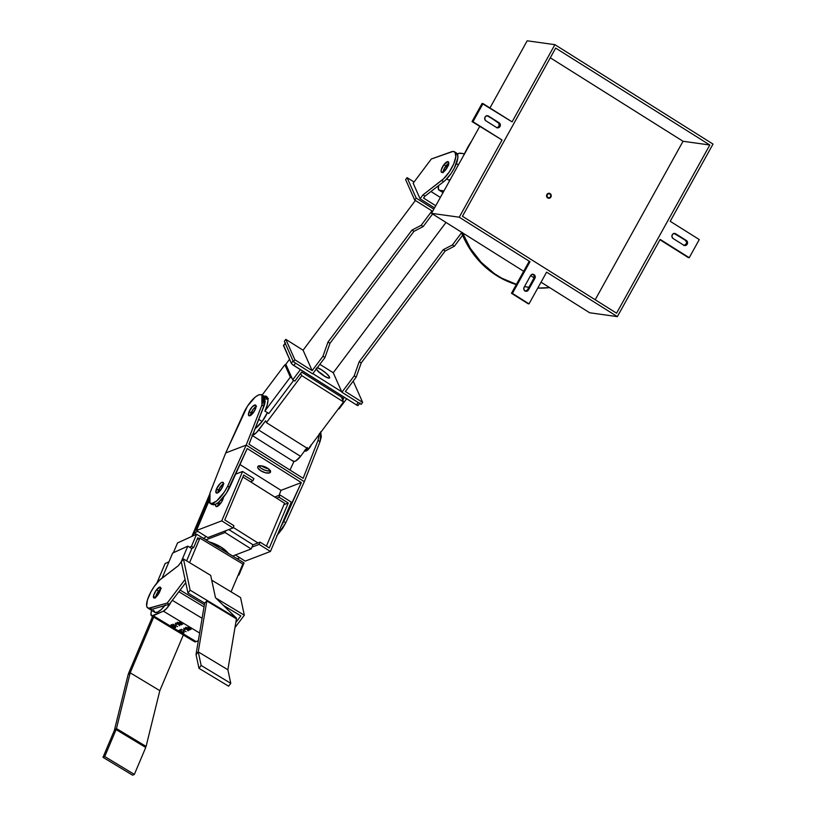 <?xml version="1.0" encoding="UTF-8"?>
<svg xmlns="http://www.w3.org/2000/svg" width="816" height="816" viewBox="0 0 816 816"><rect width="100%" height="100%" fill="white"/><g stroke="black" fill="none" stroke-linecap="round" stroke-linejoin="round"><path stroke-width="1.22" d="M547.903 197.574A2.091 1.938 -82.1 0 1 549.199 193.688A2.091 1.938 -82.1 0 1 549.913 193.953L550.79 195.218L550.576 196.809L549.372 197.788L547.903 197.574L547.026 196.309L547.25 194.718L548.444 193.749L549.913 193.953A2.091 1.938 -82.1 0 1 548.617 197.839A2.091 1.938 -82.1 0 1 547.903 197.574M534.031 274.625A2.723 2.519 -82.1 0 1 534.888 278.338L533.939 278.205A2.723 2.519 97.9 0 0 533.083 274.492L534.755 275.318L534.888 278.338L528.452 289.935L526.901 291.21L524.994 290.935L523.841 289.282L524.137 287.222L530.563 275.624L532.124 274.349L534.031 274.625L533.083 274.492L534.072 275.645L534.154 277.715L527.513 289.802L525.463 291.159A2.723 2.519 97.9 0 0 527.513 289.802L528.452 289.935A2.723 2.519 -82.1 0 1 525.922 291.281A2.723 2.519 -82.1 0 1 524.137 287.222L530.563 275.624L534.113 277.848L530.573 275.614A2.723 2.519 -82.1 0 1 534.031 274.625M670.211 221.299L713.011 144.085L554.89 44.666L512.091 121.87L483.021 103.601L472.974 121.727L502.044 139.995L459.245 217.209L431.531 213.343L479.716 126.419L431.531 213.343L459.245 217.209L530.002 261.701L529.054 261.569L511.469 293.281L528.085 303.725L529.023 303.858L546.608 272.146L617.365 316.628L660.164 239.414L689.224 257.693L699.271 239.567L670.211 221.299L713.011 144.085L554.89 44.666L527.177 40.8L554.89 44.666L512.091 121.87L482.083 103.469L472.036 121.594L472.974 121.727L483.021 103.601L482.083 103.469L472.036 121.594L502.044 139.995L459.245 217.209L530.002 261.701L512.417 293.413L529.023 303.858L511.469 293.281L512.417 293.413L530.002 261.701L529.054 261.569L511.469 293.281L529.023 303.858L546.608 272.146L617.365 316.628L589.652 312.763L617.365 316.628L660.164 239.414L689.224 257.693L688.286 257.56L689.224 257.693L699.271 239.567L670.211 221.299M489.947 107.957L527.177 40.8L489.947 107.957M589.652 312.763L541.028 282.193L589.652 312.763M523.668 271.279L431.531 213.343L523.668 271.279M673.832 233.325L687.062 241.179L687.194 244.198L685.634 245.463L683.726 245.188L673.098 238.507L671.956 236.854L672.241 234.794L673.802 233.529L675.709 233.794L686.338 240.475A2.723 2.519 -82.1 0 1 684.655 245.534A2.723 2.519 -82.1 0 1 683.726 245.188L673.098 238.507A2.723 2.519 -82.1 0 1 674.781 233.458A2.723 2.519 -82.1 0 1 675.709 233.794L686.338 240.475L685.389 240.353L686.542 241.995L686.46 243.576L684.196 245.422M485.908 120.809L484.765 119.167L485.061 117.096L486.611 115.831L488.519 116.096L499.157 122.788L500.3 124.43L500.004 126.5L498.454 127.765L496.536 127.5L485.908 120.809A2.723 2.519 -82.1 0 1 487.591 115.76A2.723 2.519 -82.1 0 1 488.519 116.096L498.933 123.349L499.066 126.368L497.015 127.724A2.723 2.519 97.9 0 0 498.209 122.655L499.157 122.788A2.723 2.519 -82.1 0 1 497.474 127.837A2.723 2.519 -82.1 0 1 496.536 127.5L485.908 120.809M555.676 48.093L709.808 145.003L616.57 313.201L462.437 216.291L555.676 48.093L462.437 216.291L616.57 313.201L709.808 145.003L555.676 48.093M550.29 57.803L683.043 141.27L709.808 145.003L683.043 141.27L595.19 299.758L683.043 141.27L550.29 57.803M532.165 274.156L533.083 274.492A2.723 2.519 97.9 0 0 532.624 274.268M533.939 278.205L534.888 278.338L528.452 289.935L527.513 289.802L533.939 278.205M502.044 139.995L472.036 121.594L502.044 139.995M486.652 115.627L487.58 115.974A2.723 2.519 97.9 0 0 487.111 115.739M487.58 115.974L499.157 122.788L487.58 115.974M659.971 239.761L688.286 257.56L659.971 239.761M684.185 245.422A2.723 2.519 97.9 0 0 685.389 240.353L674.761 233.662A2.723 2.519 97.9 0 0 674.302 233.437M547.709 197.941A2.509 2.326 -82.1 0 1 549.26 193.28A2.509 2.326 -82.1 0 1 551.096 196.564A2.509 2.326 -82.1 0 1 547.709 197.941L549.464 198.186L550.902 197.013L551.167 195.116L550.117 193.586L548.352 193.341L546.914 194.514L546.649 196.421L547.709 197.941M463.733 155.366L471.607 141.056A93.422 86.435 97.9 0 0 467.272 148.135L467.354 148.145A93.422 86.435 97.9 0 0 464.008 154.754M549.647 287.609A93.422 86.435 -82.1 0 1 537.764 288.089L549.647 287.609M528.901 287.303A93.422 86.435 -82.1 0 1 524.515 286.538L528.901 287.303M516.375 284.437A93.422 86.435 -82.1 0 1 462.488 232.805M517.242 284.845L503.166 279.296L496.546 275.543L484.357 266.23L478.9 260.743L469.435 248.288L461.305 232.06A93.422 86.435 97.9 0 0 516.304 284.57M528.533 287.252L524.494 286.589A93.422 86.435 97.9 0 0 528.452 287.242L529.4 287.375M517.283 284.713L501.595 278.103L494.302 273.574L481.165 262.293L470.383 248.421L462.356 232.489M322.963 356.255L312.161 370.658L303.083 350.207L415.385 200.481L303.083 350.207L285.804 339.344L284.335 341.312L293.413 361.753L312.681 373.871L324.962 357.51L322.963 356.255L312.161 370.658L294.892 359.795L293.413 361.753L284.335 341.312L285.804 339.344L294.892 359.795L312.161 370.658L303.083 350.207L285.804 339.344L294.892 359.795L293.413 361.753L312.681 373.871L324.962 357.51L329.98 343.291L324.962 357.51L322.963 356.255L327.991 342.037L322.963 356.255M431.98 210.916L421.178 225.318L411.958 230.092L327.991 342.037L411.958 230.092L413.957 231.346L329.98 343.291L327.991 342.037L329.98 343.291L413.957 231.346L411.958 230.092L421.178 225.318L423.167 226.573L413.957 231.346L423.167 226.573L432.592 214.016L423.167 226.573L421.178 225.318L431.98 210.916L414.701 200.053L431.98 210.916M354.195 375.89L341.914 392.251L333.254 372.749L445.995 222.442L333.254 372.749L319.852 364.324L333.254 372.749L341.914 392.251L361.182 404.369L362.651 402.4L345.382 391.537L356.184 377.135L354.195 375.89L341.914 392.251L361.182 404.369L362.651 402.4L353.573 381.959L362.651 402.4L345.382 391.537L356.184 377.135L361.213 362.926L356.184 377.135L354.195 375.89L359.213 361.672L443.19 249.727L359.213 361.672L354.195 375.89M461.56 232.733L452.401 244.953L443.19 249.727L452.401 244.953L454.39 246.208L445.179 250.981L361.213 362.926L359.213 361.672L361.213 362.926L445.179 250.981L443.19 249.727L445.179 250.981L454.39 246.208L462.601 235.263L454.39 246.208L452.401 244.953L461.56 232.733M433.837 209.192L416.18 198.094L414.701 200.053L416.18 198.094L407.092 177.643L405.623 179.612L414.701 200.053L405.623 179.612L407.092 177.643L414.059 182.019L407.092 177.643L416.18 198.094L433.837 209.192M446.719 178.898L448.208 179.836A9.068 3.182 -57.8 0 0 448.688 180.01L448.106 179.765M444.995 170.605A9.068 3.182 122.2 0 1 448.157 165.587M443.088 192.494L439.559 190.271L443.986 190.893L439.559 190.271A10.475 3.672 122.2 0 1 439.008 190.077A10.475 3.672 122.2 0 1 438.559 185.63L438.427 189.373L443.088 192.494M457.429 154.132A10.475 3.672 122.2 0 1 460.132 153.153L464.477 153.755L459.265 153.224L457.093 154.377M457.388 164.312L458.357 165.087M450.32 179.591L448.688 180.01A9.068 3.182 -57.8 0 0 450.208 179.653M458.327 165.005A9.068 3.182 -57.8 0 0 457.868 164.475L456.368 163.537M448.698 164.934L444.924 170.758M448.759 163.19A6.283 2.203 -57.8 0 0 445.883 165.954L443.884 164.699A6.283 2.203 122.2 0 1 448.28 161.741A6.283 2.203 122.2 0 1 445.985 169.422L441.935 172.502L441.119 171.421L441.293 169.83L443.884 164.699L447.933 161.619L448.616 162.149L448.576 164.291L445.985 169.422A6.283 2.203 122.2 0 1 441.589 172.38A6.283 2.203 122.2 0 1 443.884 164.699L445.883 165.954A6.283 2.203 -57.8 0 0 443.098 172.186M454.522 151.807A18.013 6.314 122.2 0 0 451.513 151.766L431.327 158.998L413.161 183.212L420.077 198.788L434.561 207.886L420.077 198.788L423.025 194.861L425.014 196.115L423.545 198.074L435.744 205.744L423.545 198.074L425.014 196.115L423.025 194.861L443.578 178.786L449.218 172.043L453.696 163.955L455.828 156.713L455.032 152.245L452.941 151.45L431.327 158.998L413.161 183.212L420.077 198.788L423.025 194.861L441.701 180.397L443.7 181.652L425.014 196.115L443.7 181.652A18.013 6.314 -57.8 0 0 455.461 165.75A18.013 6.314 -57.8 0 0 456.511 153.061L454.522 151.807A18.013 6.314 122.2 0 1 453.461 164.495A18.013 6.314 122.2 0 1 441.701 180.397L443.7 181.652L445.567 180.04L451.207 173.298L454.41 167.923L457.827 157.967L457.613 154.581L456.113 152.867M440.354 197.421L430.96 191.515L440.354 197.421M443.108 172.666L444.547 168.014L448.79 163.18M305.582 449.616A9.068 3.182 -57.8 0 0 306.918 448.106M267.495 412.498L262.109 421.495L255.143 428.624A18.095 6.344 -57.8 0 0 262.109 421.495L258.764 419.393L262.109 421.495A18.095 6.344 -57.8 0 0 267.413 412.682M252.399 435.611L293.219 461.275A10.475 3.672 -57.8 0 0 300.543 456.338L306.785 448.025L300.543 456.338L258.682 430.022L265.608 420.791L266.434 422.647L301.716 375.615L300.696 373.33L301.716 375.615L266.434 422.647L265.608 420.791L256.204 432.857L251.93 435.163M267.301 398.84L268.423 398.585M268.801 413.559L293.678 380.399L268.801 413.559L264.884 411.091L268.801 413.559M266.434 422.647L308.285 448.963L266.434 422.647M301.716 375.615L343.567 401.931L308.285 448.963L343.567 401.931L301.716 375.615M341.404 397.066L343.567 401.931L341.404 397.066M252.593 435.132A10.475 3.672 122.2 0 0 258.682 430.022L300.543 456.338L295.688 460.979L293.791 461.479L292.658 460.591M265.139 401.666A18.095 6.344 122.2 0 1 262.823 409.061M262.65 409.448L265.2 401.186M267.74 399.034L266.24 399.167M307.377 447.515L305.225 449.963M286.549 365.843L284.855 364.783L262.211 394.975L284.855 364.783L286.549 365.843M264.109 396.178A19.36 6.783 122.2 0 1 266.475 396.474A19.36 6.783 122.2 0 1 264.884 411.091L290.343 377.145L292.036 378.206L290.343 377.145L284.855 364.783L290.343 377.145L264.884 411.091L267.22 405.011L267.964 400.054L267.515 397.739L266.342 396.403L263.384 396.382M343.76 398.545L301.645 372.065L294.841 381.133L292.75 379.817L300.38 369.648L292.75 379.817L285.835 364.242L289.547 359.285L285.835 364.242L292.75 379.817L294.841 381.133L301.645 372.065L343.76 398.545L342.7 399.973L343.76 398.545M339.058 408.928L346.688 398.769L339.058 408.928L338.558 408.612L339.058 408.928M317.332 367.669A8.507 1.826 -143.1 0 1 324.319 371.739A8.507 1.826 -143.1 0 1 329.501 377.084L328.715 378.124L329.501 377.084L326.522 373.575L321.341 369.648L316.985 367.588M318.087 371.504L324.778 376.4A8.507 1.826 36.9 0 0 318.77 371.892M341.71 391.782L312.854 373.636L341.71 391.782M316.016 368.597L318.995 372.096L324.176 376.033L328.532 378.094L329.531 377.981L329.501 377.084A8.507 1.826 -143.1 0 1 329.562 377.941A8.507 1.826 -143.1 0 1 323.401 375.533A8.507 1.826 -143.1 0 1 316.271 369.087M358.071 405.215L356.429 404.899L292.587 364.63L291.302 363.232L283.621 345.372M360.06 402.859L358.091 405.481A2.621 0.561 36.9 0 1 356.429 404.899L358.224 402.502L356.429 404.899L293.821 365.527A2.621 0.561 36.9 0 1 291.302 363.232L293.046 360.917L291.302 363.232L283.519 345.698L285.253 343.383L283.519 345.698A2.621 0.561 36.9 0 1 283.499 345.433L285.457 342.812M293.821 365.527L295.606 363.14L293.821 365.527M261.589 465.865A6.916 2.734 -157.1 0 0 268.433 468.751M270.331 470.812A6.916 2.734 22.9 0 1 263.945 469.832A6.916 2.734 22.9 0 1 258.784 465.936A6.916 2.734 -157.1 0 0 263.945 469.832A6.916 2.734 -157.1 0 0 270.331 470.812M256.071 406.531A6.283 2.203 -57.8 0 0 251.144 412.835L249.145 411.58A6.283 2.203 122.2 0 1 255.592 405.083A6.283 2.203 122.2 0 1 255.357 409.214A6.283 2.203 122.2 0 1 248.911 415.721A6.283 2.203 122.2 0 1 249.145 411.58L251.144 412.835A6.283 2.203 -57.8 0 0 250.42 415.517M320.861 432.205L320.015 441.68L318.016 440.426L303.144 478.319L249.002 444.271L263.874 406.378L261.875 405.124L263.191 400.126L263.078 396.464L261.559 394.607L258.835 394.801C253.643 397.402 248.778 403.094 244.229 411.876L225.706 452.951L247.442 406.154L255.255 397.015L258.835 394.801L261.926 394.801L261.875 405.124L246.187 445.118L304.317 481.675L320.015 441.68L318.016 440.426L319.444 434.092M311.294 444.955A6.283 2.203 122.2 0 1 305.041 451.013A6.283 2.203 122.2 0 1 304.766 450.718M307.214 448.29A6.283 2.203 -57.8 0 0 306.561 450.82M290.037 470.077L293.913 461.489L290.037 470.077M261.926 394.801L263.925 396.046L263.874 406.378L261.875 405.124L246.187 445.118L304.317 481.675L320.015 441.68L321.32 436.682L320.617 431.837M280.847 526.81L283.805 521.485L285.794 522.74L304.317 481.675L246.187 445.118L225.706 452.951L210.008 492.935L225.706 452.951L246.187 445.118L227.664 486.193L229.653 487.438C225.104 496.23 220.238 501.922 215.047 504.512L211.956 504.523L209.957 503.268L213.058 503.268L215.047 504.512L213.058 503.268C218.239 500.667 223.115 494.975 227.664 486.193L229.653 487.438L247.207 448.525L301.349 482.572L283.805 521.485L285.794 522.74L304.317 481.675L246.187 445.118L225.706 452.951L246.187 445.118L227.664 486.193L224.441 491.915L216.638 501.044L211.558 503.625L209.406 502.778L208.814 501.595L208.702 497.933L210.008 492.935L209.957 503.268M258.723 465.793L260.59 467.915L263.956 469.832L267.668 470.903L270.494 470.75L267.668 470.903L263.956 469.832L260.59 467.915L258.723 465.793M255.357 409.214L252.113 414.161L250.012 415.711L248.666 415.477L249.145 411.58L252.389 406.633L255.51 405.032L256.081 406.46L255.357 409.214M306.561 450.891L307.285 448.137M263.548 395.862L265.067 397.718L264.7 403.757L249.002 444.271L303.144 478.319L318.016 440.426L319.454 433.398M261.487 465.793L268.566 468.772M250.42 415.589L252.909 409.683L256.489 406.337M311.498 444.506L307.499 450.157L305.582 451.146L304.613 450.299M269.596 472.882A6.916 2.734 22.9 0 1 261.834 471.383A6.916 2.734 22.9 0 1 257.744 466.752A6.916 2.734 22.9 0 1 258.631 465.987L262.65 466.079L267.526 468.129L270.402 470.954L269.596 472.882L265.577 472.79L260.702 470.74L257.825 467.925L257.744 466.752L258.631 465.987A6.916 2.734 22.9 0 1 266.393 467.486A6.916 2.734 22.9 0 1 270.484 472.127L269.596 472.882L270.402 470.954L270.484 472.117A6.916 2.734 22.9 0 1 269.596 472.882M223.462 483.796A6.283 2.203 -57.8 0 0 218.525 490.11L216.536 488.855A6.283 2.203 122.2 0 1 222.982 482.348A6.283 2.203 122.2 0 1 222.737 486.479A6.283 2.203 122.2 0 1 216.291 492.986A6.283 2.203 122.2 0 1 216.536 488.855L218.525 490.11A6.283 2.203 -57.8 0 0 217.811 492.793M280.582 527.218L301.349 482.572L281.02 490.345L279.052 495.353L281.02 490.345L239.986 464.539L281.02 490.345L301.349 482.572L247.207 448.525L226.44 493.17L218.627 502.299L215.047 504.512L213.557 504.869L211.395 504.033M276.736 535.816L282.581 528.472L285.794 522.74L277.277 535.255M216.536 488.855L216.046 492.752L217.393 492.986L218.749 492.13L222.737 486.479L223.227 482.593L221.881 482.348L220.524 483.205L216.536 488.855M223.87 483.602L219.626 487.978L217.801 492.864M196.421 534.327L194.137 532.889L197.972 531.42L194.137 532.889L208.631 498.545L194.137 532.889L196.421 534.327M233.254 527.432L257.938 542.956L233.254 527.432M239.822 557.736L237.211 558.736L239.822 557.736M252.96 544.762L228.806 529.574L252.96 544.762L251.195 548.944L252.96 544.762M192.923 535.928L194.188 532.919L192.923 535.928M266.434 546.139L284.56 503.186L266.434 546.139M242.903 476.993L284.56 503.186L242.903 476.993M204.704 538.183A18.095 7.16 -157.1 0 0 202.96 538.091L204.704 538.183M225.848 530.696L225.083 532.522L205.897 539.855L225.083 532.522L225.848 530.696M204.377 538.948L205.397 536.54L204.377 538.948M228.46 553.646L221.218 547.199L209.273 541.895A19.36 7.66 22.9 0 1 228.256 553.34M232.693 556.012L251.195 548.944L225.083 532.522L251.195 548.944L232.693 556.012M223.462 497.301A6.497 2.275 122.2 0 1 217.219 506.481L221.615 501.962L223.492 496.924M243.729 475.034L224.767 519.935L233.968 525.728L233.029 527.952L221.738 520.853L196.503 530.502L208.774 501.442L196.503 530.502L221.738 520.853L242.576 471.485L221.738 520.853L233.029 527.952L207.794 537.601L196.503 530.502L207.794 537.601L233.029 527.952L233.968 525.728L224.767 519.935L243.729 475.034L252.929 480.818L243.729 475.034M219.555 501.34L217.678 506.379M235.661 474.127L242.576 471.485L235.661 474.127M215.689 504.227L215.832 506.236L217.219 506.481A6.497 2.275 122.2 0 1 216.087 506.491A6.497 2.275 122.2 0 1 215.689 504.237M253.868 478.584L242.576 471.485L253.868 478.584L252.929 480.818L250.481 481.756L252.929 480.818L253.868 478.584M219.351 501.677A6.497 2.275 -57.8 0 0 217.688 506.267M269.28 547.924L288.242 503.013L283.937 504.665L288.242 503.013L279.041 497.23L279.98 494.996L274.737 497.005L279.98 494.996L291.271 502.105L279.98 494.996L279.041 497.23L288.242 503.013L269.28 547.924L260.08 542.14L269.28 547.924M245.198 561.122L270.433 551.473L291.271 502.105L270.433 551.473L245.198 561.122L235.416 554.972L245.198 561.122M251.96 547.118L259.141 544.374L270.433 551.473L259.141 544.374L260.08 542.14L252.909 544.884L260.08 542.14L259.141 544.374L251.96 547.118M276.583 498.168L279.041 497.23L276.583 498.168M152.592 609.113A18.095 5.692 121.1 0 1 149.767 609.277L154.734 612.275A18.095 5.692 -58.9 0 0 164.893 605.564M151.603 615.856L194.524 641.733A10.475 3.295 -58.9 0 0 196.187 641.621L198.339 640.642L196.187 641.621L153.275 615.743L163.373 611.153L199.624 633.012L163.373 611.153L151.715 615.917L150.929 613.632L151.674 610.429A10.475 3.295 121.1 0 0 151.603 615.856A10.475 3.295 121.1 0 0 153.275 615.743L196.187 641.621L194.626 641.794L193.871 640.58M189.72 630.023L186.874 629.116L185.497 627.443L186.405 628.963L183.671 628.279L186.629 629.228L188.21 630.717L187.099 629.381L189.72 630.023L187.17 629.207L187.955 630.829L186.742 628.952L183.671 628.279L186.405 628.963L185.497 627.443L186.874 629.116L189.72 630.023M185.324 629.483L183.967 629.646L185.324 629.483M186.099 631.676L181.397 629.309L186.099 631.676M181.468 631.38L180.571 629.86L179.306 630.727L180.571 629.86L180.958 631.176L180.428 630.217L178.867 630.462L180.509 629.717L182.182 632.196L183.569 632.482L183.141 631.635L183.457 632.522L181.846 631.951L180.509 629.717L178.867 630.462L180.428 630.217L182.835 632.696L183.998 632.747L184.018 632.074L183.141 631.635L183.998 632.747L181.999 632.318L181.285 631.125M182.662 624.311L179.571 621.211L180.336 622.312L179.245 622.802L177.286 622.251L182.662 624.311L177.286 622.251L179.245 622.802L180.336 622.312L179.571 621.211L182.692 624.301M181.285 624.944L178.439 624.026L177.052 622.363L177.97 623.873L175.236 623.189L178.194 624.138L179.52 625.739L178.663 624.291L181.285 624.944L178.735 624.118L179.52 625.739L178.306 623.863L175.236 623.189L177.97 623.873L177.052 622.363L178.439 624.026L181.285 624.944M176.888 624.403L175.522 624.556L176.888 624.403M177.664 626.586L172.961 624.22L177.664 626.586M171.401 625.464L171.146 624.934L173.278 625.352L175.216 626.657L175.603 627.637L173.267 626.596L174.461 627.575L175.664 627.606L175.593 626.953L172.054 624.883L170.891 625.321L172.074 626.331L173.4 626.27L171.676 626.127L171.044 624.964M191.097 629.401L188.006 626.3L188.771 627.392L187.68 627.892L185.722 627.341L191.097 629.401L185.722 627.341L187.68 627.892L188.873 627.157L188.006 626.3L191.097 629.401M197.115 539.407L199.92 538.132L189.577 562.642L199.92 538.132L242.831 564.009L231.081 591.845L242.831 564.009L199.92 538.132L197.115 539.407M171.105 601.861L166.678 608.44L163.373 611.153A10.475 3.295 121.1 0 0 171.095 601.882M186.64 560.867L191.821 548.576L186.64 560.867M178.806 591.702L204.02 606.9L178.806 591.702M202.103 618.283L172.288 600.311L202.103 618.283M180.05 590.05L204.388 604.717L180.05 590.05M149.114 608.614L149.95 609.379L152.643 609.093M153.622 610.286L154.928 612.377L157.621 612.092L161.293 609.47L165.393 604.921M172.655 553.054L162.098 578.065L172.655 553.054L187.802 546.149L191.821 548.576L187.802 546.149L172.655 553.054M181.081 562.091L187.802 546.149L181.081 562.091M189.128 627.412L188.384 627.749L189.128 627.412M189.088 627.708L188.231 628.106L190.281 628.891L189.19 627.473L190.281 628.891L188.231 628.106L189.088 627.708M175.216 626.657L175.603 627.637L173.951 626.647M174.002 626.178L174.053 627.198L175.185 627.371L175.073 626.576L175.603 627.637M171.788 624.821L171.391 625.362M171.299 624.577L171.819 625.77M170.972 625.505L171.146 624.934M173.808 626.555L174.053 627.198L173.849 626.535L175.001 626.759M174.196 626.841L173.961 626.198M171.727 624.842L171.88 626.015L173.369 626.29L173.125 625.27L171.748 624.842M171.574 625.199L171.88 626.015L171.574 625.199L173.145 625.505L173.369 626.29L173.043 625.444M173.196 625.097L173.512 625.933L173.196 625.097M175.256 627.331L174.053 627.198M175.95 624.362L176.623 624.24L175.95 624.362M180.693 622.322L179.948 622.659L180.693 622.322M180.652 622.628L179.795 623.016L181.846 623.801L180.754 622.384L181.846 623.801L179.795 623.016L180.652 622.628M183.569 632.482L183.141 631.635M183.294 631.278L183.712 632.125L183.294 631.278M184.385 629.452L185.059 629.32L184.385 629.452M173.369 626.29L171.88 626.015M199.043 538.529L197.798 537.775L193.657 547.597L191.505 546.302L196.595 534.256L177.521 542.936L196.595 534.256L244.076 562.877L196.595 534.256L191.505 546.302L189.547 547.199L191.505 546.302L193.657 547.597L197.798 537.775L199.043 538.529M238.048 575.362L238.986 574.933L244.076 562.877L238.986 574.933L238.374 574.566L238.986 574.933L238.048 575.362M173.39 552.718L177.521 542.936L173.39 552.718M191.689 548.495L193.657 547.597L191.689 548.495M156.488 589.866A6.283 1.979 121.1 0 1 160.313 587.163A6.283 1.979 121.1 0 1 157.641 595.221L153.949 597.985L153.745 595.027L156.488 589.866L160.181 587.112L160.385 590.06L157.641 595.221A6.283 1.979 121.1 0 1 153.816 597.924A6.283 1.979 121.1 0 1 156.488 589.866L158.539 591.1L156.488 589.866M155.448 597.944L157.192 593.13L160.64 588.897A6.283 1.979 -58.9 0 0 158.539 591.1A6.283 1.979 -58.9 0 0 155.499 597.455M240.547 597.547L211.721 580.176L240.547 597.547L244.321 615.223L234.967 627.596L244.321 615.223L240.547 597.547M149.695 609.134L151.858 609.328L169.279 604.299L151.858 609.328L149.818 608.093L167.229 603.065L169.279 604.299L185.752 582.685L169.279 604.299L167.229 603.065L185.069 579.493L181.285 561.816L178.398 565.641L159.599 580.135L154.163 586.612L150.878 591.957L147.472 599.893L146.635 605.849L146.992 607.104L148.604 608.236L167.229 603.065L185.069 579.493L181.285 561.816L178.398 565.641L161.333 578.646A18.013 5.661 121.1 0 0 149.42 594.864A18.013 5.661 121.1 0 0 147.767 607.971L149.807 609.205A18.013 5.661 -58.9 0 0 151.858 609.328L149.818 608.093A18.013 5.661 121.1 0 1 147.767 607.971M226.369 607.186L225.726 607.675L226.369 607.186M240.832 615.907L223.339 605.35L240.832 615.907L235.814 622.537L240.832 615.907M215.822 598.036L244.321 615.223L215.822 598.036M160.64 588.897L161.262 588.509M183.457 558.95L181.285 561.816L183.457 558.95L190.138 590.192L236.456 618.12L215.475 597.7L210.701 575.382L183.457 558.95L210.701 575.382L215.475 597.7L236.456 618.12L236.069 618.62L236.456 618.12L190.138 590.192L187.966 593.059L190.138 590.192L183.457 558.95M204.653 603.126L187.966 593.059L181.285 561.816L187.966 593.059L204.653 603.126L206.805 600.974L198.247 651.892L196.085 654.034L204.653 603.126L196.085 654.034L198.247 651.892L227.878 669.752L236.436 618.844L206.805 600.974L204.653 603.126M206.805 600.974L198.247 651.892L227.878 669.752L236.436 618.844L206.805 600.974M201.144 665.458L198.982 668.324L196.075 654.758L198.247 651.892L201.144 665.458L230.775 683.329L227.878 669.752L198.247 651.892L196.075 654.758L198.982 668.324L201.144 665.458L230.775 683.329L228.602 686.195L230.775 683.329L227.878 669.752L198.247 651.892L201.144 665.458M228.602 686.195L198.982 668.324L228.602 686.195M165.107 563.57L156.896 583.022L165.107 563.57L168.963 561.816L165.107 563.57M116.453 728.566L114.362 730.391L128.102 674.638L130.193 672.802L116.453 728.566L146.084 746.426L159.824 690.662L130.193 672.802L128.102 674.638L114.362 730.391L116.453 728.566L146.084 746.426L145.238 747.17L146.084 746.426L159.824 690.662L130.193 672.802L116.453 728.566M104.734 756.544L102.989 757.33L114.362 730.391L116.096 729.606L104.734 756.544L134.354 774.415L145.727 747.476L116.096 729.606L114.362 730.391L102.989 757.33L104.734 756.544L134.354 774.415L132.62 775.2L134.354 774.415L145.727 747.476L116.096 729.606L104.734 756.544M132.62 775.2L102.989 757.33L132.62 775.2M128.959 673.883L128.459 673.588L130.193 672.802L159.824 690.662L183.325 634.981L159.824 690.662L130.193 672.802L128.459 673.588L152.582 616.447L128.459 673.588L128.959 673.883M153.694 617.12L130.193 672.802L153.694 617.12M524.974 291.149L525.922 291.281M496.526 127.704L497.474 127.837M683.706 245.402L684.655 245.534M439.018 190.087L443.027 192.607M267.842 398.82L264.69 396.841M209.345 494.965L191.852 536.408"/></g></svg>
